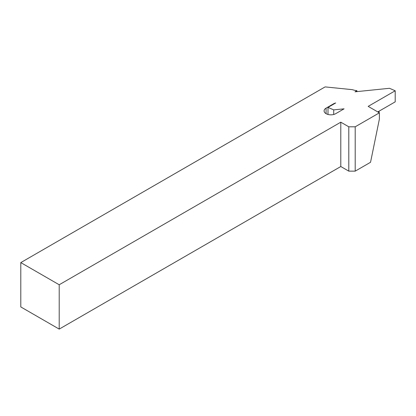 <?xml version="1.0" encoding="UTF-8"?>
<svg xmlns="http://www.w3.org/2000/svg" width="416" height="416" viewBox="0 0 416 416"><rect width="100%" height="100%" fill="white"/><g stroke="black" fill="none" stroke-linecap="round" stroke-linejoin="round"><path stroke-width="0.62" d="M333.71 109.886L328 107.401L335.681 102.97A6.786 3.921 0 0 0 333.637 103.776L326.082 108.139A6.786 3.921 0 0 0 324.09 110.911A6.786 3.921 0 0 0 326.082 113.682A6.786 3.921 0 0 0 335.681 113.682L344.084 108.831L333.71 109.886L333.71 114.473M379.371 112.845L355.202 126.802L355.202 171.142L370.542 162.282L379.371 119.132L379.371 112.845L368.176 106.376L395.2 90.776L395.2 101.858L377.775 111.92M20.8 262.595L59.202 284.762L59.202 329.103L20.8 306.935L20.8 262.595L325.114 86.897L352.321 89.664A18.101 10.452 0 0 0 356.912 90.709L355.025 91.801L389.49 88.291L395.2 90.776M59.202 284.762L340.798 122.184L340.798 166.525L59.202 329.103M355.202 171.142L348.8 171.142L348.8 126.802L340.798 122.184M348.8 126.802L355.202 126.802M378.997 112.627L379.158 111.124M348.8 171.142L340.798 166.525M356.912 91.608L356.912 90.709M378.42 112.294L379.116 111.145M328 107.401L328 114.462M326.082 113.682L326.082 108.139M333.637 104.146L333.637 103.776"/></g></svg>

